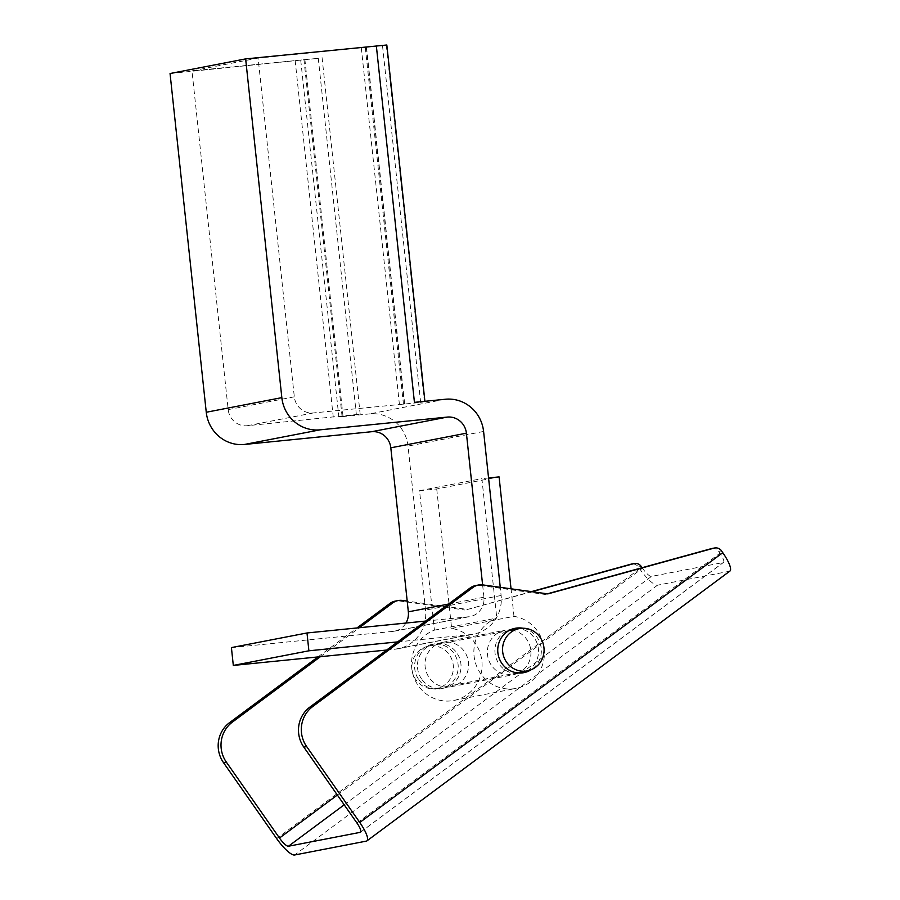 <?xml version="1.0" encoding="UTF-8"?>
<svg xmlns="http://www.w3.org/2000/svg" width="900" height="900" viewBox="0 0 900 900"><rect width="100%" height="100%" fill="white"/><g stroke="black" fill="none" stroke-linecap="round" stroke-linejoin="round"><path stroke-width="0.67" stroke-dasharray="4.5 3.38" d="M386.82 45L258.109 58.084L294.311 396.821A17.933 17.28 79 0 0 313.414 412.931L420.637 402.446L424.924 401.569L414.439 402.356M365.332 47.599L403.436 404.168M382.534 45.877L420.637 402.446M386.64 650.048L394.965 649.215A35.865 34.56 79 0 0 397.957 648.776A35.865 34.56 79 0 0 425.543 610.11L408.015 446.085A35.865 34.56 79 0 0 369.81 413.876L338.861 416.981L360.169 414.146L247.286 425.723A17.933 17.28 -101 0 1 228.184 409.624L191.981 70.886L258.109 58.084M170.055 73.519L318.285 58.309L191.981 70.886M322.065 57.578L360.169 414.146M304.864 59.299L342.979 415.868M482.614 584.887L483.93 597.206A17.933 17.28 -101 0 1 470.137 616.545A17.933 17.28 -101 0 1 468.63 616.759L425.61 621.079M397.598 641.903L470.543 634.59A35.865 34.56 79 0 0 473.546 634.151A35.865 34.56 79 0 0 501.12 595.485L500.254 587.317M231.412 647.595L393.053 631.384A17.933 17.28 79 0 0 394.56 631.17A17.933 17.28 79 0 0 405.945 623.048M402.48 600.446L399.645 600.998A14.344 13.826 79 0 0 395.28 601.11M320.4 656.685L359.37 627.716M642.105 567.709L642.465 568.215A10.766 2.621 -126.6 0 0 651.431 576.428L723.229 562.534A10.766 2.621 -126.6 0 0 723.521 562.41A10.766 2.621 -126.6 0 0 719.933 553.219L718.684 551.43A7.178 6.907 79 0 0 711.731 548.539M531.945 591.705L467.561 609.446L407.194 601.099M421.65 679.084A22.601 21.769 -101 0 1 434.947 643.826A22.601 21.769 -101 0 1 460.62 661.871A22.601 21.769 -101 0 1 443.531 688.196A22.601 21.769 -101 0 1 421.65 679.084M317.97 656.933L356.951 627.964M482.794 584.91L479.959 585.461A14.344 13.826 79 0 0 475.582 585.574M523.035 628.245A22.601 21.769 -101 0 1 540.923 646.335A22.601 21.769 -101 0 1 531.079 669.791M547.864 593.899L545.04 594.45L547.312 593.831M729.945 571.05A21.521 5.242 53.4 0 1 729.371 571.286L657.562 585.18A21.521 5.242 53.4 0 1 639.63 568.766L638.381 566.966A7.178 6.907 79 0 0 631.429 564.075M467.561 609.446L531.382 591.626M513.844 628.605A22.601 21.769 79 0 0 512.415 628.83A22.601 21.769 79 0 0 499.118 664.099A22.601 21.769 79 0 0 521.01 673.2A22.601 21.769 79 0 0 522.416 672.885M527.321 670.883A22.601 21.769 79 0 0 538.087 646.886A22.601 21.769 79 0 0 519.142 628.627M418.815 679.635A22.601 21.769 79 0 0 440.696 688.748A22.601 21.769 79 0 0 457.785 662.423A22.601 21.769 79 0 0 432.113 644.366A22.601 21.769 79 0 0 418.815 679.635M479.959 585.461L545.04 594.45M399.645 600.998L464.726 609.986M518.512 672.998A22.601 21.769 -101 0 1 513.45 674.663A22.601 21.769 -101 0 1 511.56 674.944A22.601 21.769 -101 0 1 487.609 655.639A22.601 21.769 -101 0 1 504.866 630.293A22.601 21.769 -101 0 1 510.188 629.955M511.582 630.09A22.601 21.769 -101 0 1 530.528 648.349A22.601 21.769 -101 0 1 519.761 672.345M449.201 687.015A22.601 21.769 79 0 0 451.091 686.734A22.601 21.769 79 0 0 468.169 660.409A22.601 21.769 79 0 0 442.507 642.364A22.601 21.769 79 0 0 425.261 667.699A22.601 21.769 79 0 0 449.201 687.015M436.725 488.97L451.631 628.425A36.585 35.246 -101 0 1 482.074 663.941A36.585 35.246 -101 0 1 453.746 700.47A36.585 35.246 -101 0 1 412.864 674.089A36.585 35.246 -101 0 1 434.43 630.146L419.535 490.691L436.725 488.97L499.084 476.899M434.43 630.146L496.789 618.086A36.585 35.246 79 0 0 475.211 662.018A36.585 35.246 79 0 0 516.105 688.399A36.585 35.246 79 0 0 544.433 651.881A36.585 35.246 79 0 0 513.979 616.354L451.631 628.425M419.535 490.691L481.882 478.631L496.789 618.086M488.565 477.956L481.882 478.631M513.979 616.354L511.043 588.814M430.346 645.896A21.521 20.734 -101 0 1 453.139 664.279A21.521 20.734 -101 0 1 436.714 688.421A21.521 20.734 -101 0 1 412.267 671.231A21.521 20.734 -101 0 1 428.535 646.155A21.521 20.734 -101 0 1 430.346 645.896M361.294 47.745L399.397 404.303M386.314 45.146L424.418 401.715M366.277 47.419L404.381 403.988M445.387 399.251L369.81 413.876M313.414 412.931L247.286 425.723M295.155 60.536L333.259 417.105M318.285 58.309L356.389 414.877M300.746 60.413L338.861 416.981M303.93 59.479L342.034 416.048M294.311 396.821L228.184 409.624M483.593 431.46L408.015 446.085M448.504 604.069L483.93 597.206M501.12 595.485L425.543 610.11M470.543 634.59L394.965 649.215M393.053 631.384L468.63 616.759M337.343 795.026L642.465 568.215M721.519 550.879L718.684 551.43M641.216 566.426L638.381 566.966M639.63 568.766L276.649 838.575M657.562 585.18L294.581 855M344.194 804.803L651.431 576.428M360.743 831.982L723.229 562.534M729.371 571.286L366.39 841.106M356.963 823.039L719.933 553.219M404.64 403.909L366.536 47.34M397.957 648.776L473.546 634.151M394.56 631.17L470.137 616.545M521.01 673.2L523.834 672.66M512.415 628.83L515.25 628.279M440.696 688.748L443.531 688.196M432.113 644.366L434.947 643.826M360.54 832.219L723.521 562.41M451.091 686.734L513.45 674.663M442.507 642.364L504.866 630.293M453.746 700.47L516.105 688.399M436.714 688.421L517.118 672.863M428.535 646.155L508.939 630.596"/><path stroke-width="1.35" d="M405.945 623.048A17.933 17.28 79 0 0 408.341 611.831L390.814 447.817A17.933 17.28 79 0 0 371.711 431.707L244.463 444.465A35.865 34.56 -101 0 1 206.257 412.256L170.055 73.519L245.644 58.894L386.82 45L424.901 401.31M500.254 587.317L483.593 431.46A35.865 34.56 79 0 0 445.387 399.251L414.439 402.356L376.335 45.799M245.644 58.894L281.835 397.631A35.865 34.56 79 0 0 320.04 429.84L447.3 417.082A17.933 17.28 -101 0 1 466.402 433.192L482.614 584.887M425.61 621.079L306.99 632.97L231.412 647.595L233.314 665.426L386.64 650.048M233.314 665.426L308.891 650.801L306.99 632.97M308.891 650.801L397.598 641.903M398.115 600.559L395.28 601.11A14.344 13.826 79 0 0 389.835 603.518L392.67 602.966A14.344 13.826 -101 0 1 402.48 600.446L407.194 601.099M303.817 747.124L306.652 746.572A28.699 27.641 -101 0 1 312.637 706.613L472.973 587.43A14.344 13.826 -101 0 1 478.418 585.023L475.582 585.574A14.344 13.826 79 0 0 470.137 587.981L309.803 707.164A28.699 27.641 79 0 0 303.817 747.124L356.963 823.039A10.766 2.621 53.4 0 1 360.54 832.219A10.766 2.621 53.4 0 1 360.259 832.342L288.45 846.236A10.766 2.621 53.4 0 1 279.484 838.035L226.35 762.12A28.699 27.641 -101 0 1 232.335 722.149L320.4 656.685M359.37 627.716L392.67 602.966M634.264 563.535L631.429 564.075A7.178 6.907 79 0 0 630.923 564.199L633.758 563.648A7.178 6.907 -101 0 1 641.216 566.426L642.105 567.709M633.758 563.648L531.945 591.705M232.335 722.149L229.5 722.7L317.97 656.933M356.951 627.964L389.835 603.518M478.418 585.023A14.344 13.826 -101 0 1 482.794 584.91L547.864 593.899L714.06 548.111A7.178 6.907 -101 0 1 721.519 550.879L722.768 552.679A21.521 5.242 53.4 0 1 729.945 571.05L366.964 840.859A21.521 5.242 53.4 0 1 366.39 841.106L294.581 855A21.521 5.242 53.4 0 1 276.649 838.575L223.515 762.66L226.35 762.12M306.652 746.572L359.786 822.488A21.521 5.242 53.4 0 1 366.964 840.859M531.079 669.791A22.601 21.769 -101 0 1 523.834 672.66A22.601 21.769 -101 0 1 501.952 663.548A22.601 21.769 -101 0 1 515.25 628.279A22.601 21.769 -101 0 1 523.035 628.245M229.5 722.7A28.699 27.641 79 0 0 223.515 762.66M714.566 547.988L711.731 548.539A7.178 6.907 79 0 0 711.225 548.663L714.06 548.111M547.312 593.831L711.225 548.663M531.382 591.626L630.923 564.199M522.416 672.885A22.601 21.769 79 0 0 527.321 670.883M519.142 628.627A22.601 21.769 79 0 0 513.844 628.605M510.188 629.955A22.601 21.769 -101 0 1 511.582 630.09M519.761 672.345A22.601 21.769 -101 0 1 518.512 672.998M511.043 588.814L499.084 476.899L488.565 477.956M521.044 628.346A21.521 20.734 79 0 0 519.233 628.605A21.521 20.734 79 0 0 502.965 653.681A21.521 20.734 79 0 0 527.411 670.871A21.521 20.734 79 0 0 543.836 646.729A21.521 20.734 79 0 0 521.044 628.346M206.257 412.256L281.835 397.631M244.463 444.465L320.04 429.84M371.711 431.707L447.3 417.082M390.814 447.817L466.402 433.192M408.341 611.831L448.504 604.069M279.484 838.035L337.343 795.026M470.137 587.981L472.973 587.43M722.768 552.679L359.786 822.488M312.637 706.613L309.803 707.164M288.45 846.236L344.194 804.803M517.118 672.863L527.411 670.871M508.939 630.596L519.233 628.605"/></g></svg>
